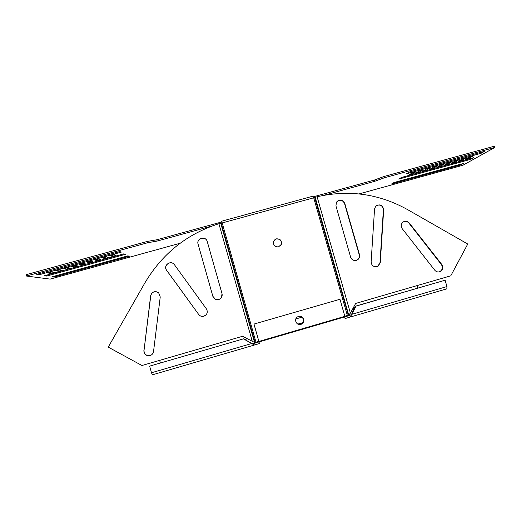 <?xml version="1.0" encoding="UTF-8"?>
<svg xmlns="http://www.w3.org/2000/svg" width="521" height="521" viewBox="0 0 521 521"><rect width="100%" height="100%" fill="white"/><g stroke="black" fill="none" stroke-linecap="round" stroke-linejoin="round"><path stroke-width="0.78" d="M173.61 263.828C169.579 260.292 163.34 266.127 166.687 270.314L198.814 314.632C200.168 316.156 201.848 316.677 203.841 316.208L205.99 314.912M198.625 314.456L198.775 314.658C200.136 316.182 201.816 316.709 203.815 316.234C207.006 314.814 207.957 312.489 206.681 309.266L174.418 264.694C171.012 259.588 162.793 265.417 166.59 270.262L198.664 314.43M221.477 297.491L222.024 293.681L207.267 241.607C205.834 235.694 196.215 238.344 198.091 244.141L212.855 296.286L215.453 299.301M212.842 296.28L212.946 296.599C214.105 299.08 216.033 300.063 218.735 299.549C221.308 298.559 222.434 296.703 222.109 293.981L207.241 241.49C205.808 235.577 196.17 238.227 198.052 244.036L212.855 296.286M156.241 291.656C153.252 291.552 151.422 292.952 150.751 295.843L144.03 350.366C143.991 353.42 145.483 355.192 148.505 355.7L150.152 355.511M143.894 350.464C143.848 353.518 145.339 355.296 148.368 355.804L150.022 355.615C152.021 354.931 153.194 353.564 153.545 351.506L160.24 296.931L158.658 292.789C154.783 290.659 152.106 291.675 150.628 295.83L144.03 350.366M377.002 266.654C373.44 267.058 371.486 265.45 371.134 261.829L374.553 208.973L375.719 206.205C379.926 203.678 382.577 204.851 383.677 209.729L380.291 262.525L378.266 266.068L377.002 266.654M356.338 260.376C353.577 260.871 351.668 259.797 350.62 257.153L335.941 205.906L336.468 202.148C339.744 199.048 342.518 199.484 344.798 203.457L359.477 254.639C359.933 256.56 359.444 258.182 357.999 259.504L356.338 260.376M439.581 271.806C437.686 272.262 436.084 271.728 434.781 270.223L402.199 228.667C400.701 226.329 400.91 224.186 402.824 222.246C405.149 220.683 407.305 220.937 409.278 222.995L441.815 264.505C443.514 267.462 442.954 269.832 440.128 271.61L439.581 271.806M300.33 316.24C304.108 318.311 304.472 320.877 301.412 323.938L298.403 324.342M301.757 324.036L300.884 324.401C296.625 325.866 293.544 319.432 297.328 316.976L298.592 316.358C303.105 314.827 306.016 321.887 301.757 324.036L301.568 323.977C304.642 320.871 304.257 318.292 300.409 316.254C304.257 318.292 304.642 320.871 301.568 323.977L298.474 324.368L301.412 323.938M274.333 240.103L276.221 238.963C280.103 238.787 281.77 240.624 281.216 244.473L280.2 245.984M276.332 238.846C280.22 238.677 281.887 240.513 281.333 244.369L278.605 246.837C274.867 247.065 273.167 245.313 273.512 241.575L276.332 238.846M221.705 221.204L312.841 196.196L313.701 197.817L347.37 315.498L344.824 316.24M253.948 324.075L339.966 299.269L253.948 324.075L258.846 341.32L254.736 342.577M212.36 225.912L157.166 241.073L147.795 242.708L26.421 276.032L26.05 274.697L147.423 241.399L156.801 239.784L221.666 221.979L221.699 221.204L255.974 342.16M222.037 222.988L222.057 222.5L222.206 222.942M313.251 196.84L374.15 180.123L384.094 176.469L494.585 146.154L494.95 147.404L462.869 165.274L359.015 193.916M416.513 172.725L420.037 171.754L422.837 169.95L419.268 170.934L416.513 172.725M423.553 170.784L427.064 169.82L429.962 167.99L426.399 168.973L423.553 170.784M430.574 168.856L434.084 167.892L437.073 166.036L433.518 167.013L430.574 168.856M437.588 166.928L441.085 165.965L444.172 164.089L440.623 165.059L437.588 166.928M481.02 153.337L484.491 151.377L409.636 171.937L406.66 173.721L481.02 153.337L480.746 152.406M458.532 161.165L462.016 160.208L465.377 158.254L461.853 159.224L458.532 161.165M451.564 163.08L455.048 162.122L458.324 160.194L454.787 161.165L451.564 163.08M444.582 165.001L448.073 164.043L451.251 162.142L447.715 163.112L444.582 165.001M409.467 174.659L412.99 173.688L415.699 171.91L412.124 172.894L409.467 174.659M473.622 157.674L401.502 177.453L398.747 179.094L470.079 159.504L473.609 157.635M463.299 163.49L394.032 182.519L391.473 184.037L460.017 165.183L463.293 163.451M468.9 157.29L465.487 159.25L468.965 158.299L472.423 156.32L468.9 157.29M323.678 195.342L374.514 181.38L384.459 177.733L494.95 147.404M26.421 276.032L50.127 279.106L180.142 243.248M108.309 257.498L104.487 258.546L102.813 257.928L106.694 256.86L108.309 257.498M100.657 259.601L96.821 260.656L95.037 260.064L98.931 258.996L100.657 259.601M92.985 261.711L89.15 262.766L87.248 262.206L91.149 261.138L92.985 261.711M85.301 263.821L81.452 264.883L79.446 264.355L83.347 263.281L85.301 263.821M39.264 274.736L36.73 274.372L119.316 251.682L121.25 252.138L39.264 274.736L38.99 273.753M62.155 270.191L58.287 271.252L55.929 270.816L59.856 269.735L62.155 270.191M69.886 268.061L66.024 269.123L63.783 268.66L67.704 267.579L69.886 268.061M77.603 265.938L73.748 266.999L71.618 266.505L75.532 265.43L77.603 265.938M115.949 255.394L112.132 256.443L110.569 255.798L114.444 254.73L115.949 255.394M44.422 275.765L123.744 253.87L125.548 254.287L47.222 275.902L44.415 275.739M51.918 276.846L127.801 255.876L129.475 256.241L54.503 276.964L51.911 276.827M51.996 271.897L54.412 272.32L50.53 273.388L48.062 272.984L51.996 271.897M374.15 180.123L374.514 181.38M384.094 176.469L384.459 177.733M468.705 157.401L468.965 158.299M412.717 172.731L412.99 173.688M447.8 163.086L448.073 164.043M454.774 161.178L455.048 162.122M461.749 159.289L462.016 160.208M440.812 165.007L441.085 165.965M433.804 166.935L434.084 167.892M426.79 168.863L427.064 169.82M419.757 170.797L420.037 171.754M315.192 197.329L348.744 315.146L349.474 314.866L348.842 314.938L350.399 313.101L355.654 303.437L450.789 275.811L467.754 244.03L407.481 209.566C379.08 193.799 348.953 189.527 317.107 196.756L313.701 197.817M347.37 315.498L348.744 315.146M349.571 314.658L349.943 313.629M403.742 221.653C405.774 221.008 407.5 221.503 408.933 223.138L441.411 264.57C443.111 267.52 442.544 269.885 439.724 271.662L439.183 271.858M337.263 201.204C340.513 199.445 342.948 200.253 344.57 203.633L359.216 254.723C359.679 256.645 359.184 258.26 357.745 259.575L356.26 260.402M376.572 205.469C380.506 204.291 382.779 205.762 383.378 209.891L379.998 262.597L377.972 266.133L376.716 266.719M221.666 221.979L221.959 223.008M156.801 239.784L157.166 241.073M147.423 241.399L147.795 242.708M50.25 272.379L50.53 273.388M111.846 255.446L112.132 256.443M73.468 265.997L73.748 266.999M65.744 268.12L66.024 269.123M58.007 270.249L58.287 271.252M81.172 263.88L81.452 264.883M88.863 261.763L89.15 262.766M96.541 259.653L96.821 260.656M104.2 257.55L104.487 258.546M220.741 223.268L254.561 342.44L242.597 336.273L141.94 365.508L108.244 347.116L144.805 283.04C162.194 253.714 186.889 233.949 218.905 223.724L222.135 222.962M349.878 315.413L350.164 317.068L345.091 318.552L344.589 316.924L349.702 315.465L351.818 314.319L356.006 306.022L445.11 280.213L446.94 286.57L446.855 288.829L350.386 317.002M254.027 324.127L259.451 343.56L254.255 345.065L253.799 343.45L251.793 343.502L243.411 338.865L149.638 366.133L243.411 338.865M258.846 341.32L258.989 341.932L253.629 343.502M352.626 309.005L354.71 308.399M354.339 309.09L352.255 309.695M353.101 311.363L351.857 311.265L353.42 310.776M160.325 362.922L159.673 360.356M299.933 316.201L297.374 316.944M302.082 317.126L295.843 318.937M254.261 345.078L251.793 343.502L151.5 372.756L152.373 374.833L254.092 345.123M339.966 299.269L344.85 316.351L258.937 341.418M149.638 366.133L151.5 372.756M251.721 343.398L243.359 338.78M417.842 288.041L416.963 285.632M350.164 317.068L351.818 314.319L446.94 286.57M356.318 306.035L445.11 280.213M351.512 314.287L356.006 306.022M222.246 222.929L313.59 197.843M460.544 164.193L460.753 164.923M459.789 164.402L460.017 165.183M470.626 158.436L470.854 159.231M469.831 158.651L470.079 159.504M481.586 152.171L481.834 153.044M314.651 197.518L348.334 315.244M317.107 196.756L350.399 313.101M441.815 264.505L441.411 264.57M409.278 222.995L408.933 223.138M53.539 276.338L53.761 277.113M54.275 276.137L54.503 276.964M128.804 255.909L128.954 256.443M46.2 275.212L46.434 276.052M46.968 274.997L47.222 275.902M124.845 253.935L125.001 254.495M38.176 273.974L38.43 274.899M120.52 251.78L120.69 252.359M221.217 223.177L255.069 342.453M218.905 223.724L252.372 341.678M247.208 338.819L244.74 339.542L247.208 338.819M344.628 316.944L259.074 341.913M258.996 341.932L259.451 343.56M353.179 307.989L355.263 307.383L353.179 307.989M302.818 322.642L297.823 324.095L302.818 322.636M221.699 221.204L312.841 196.196M440.128 271.61L439.724 271.662M345.052 318.533L344.596 316.95"/></g></svg>
